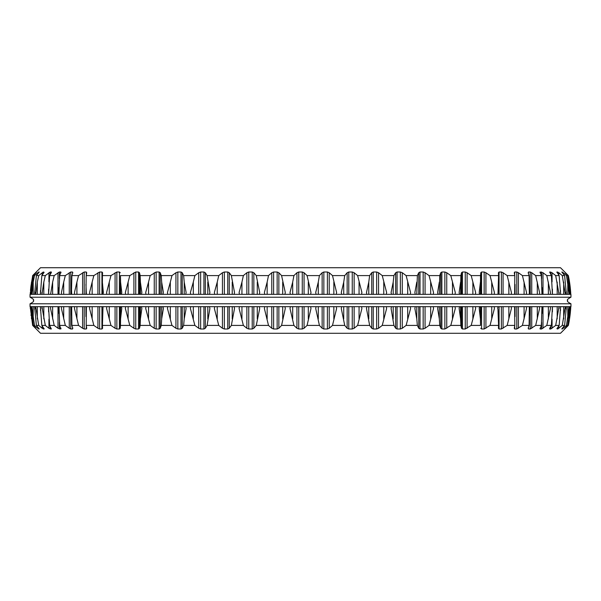 <?xml version="1.0" encoding="UTF-8"?>
<svg xmlns="http://www.w3.org/2000/svg" width="601" height="601" viewBox="0 0 601 601"><rect width="100%" height="100%" fill="white"/><g stroke="black" fill="none" stroke-linecap="round" stroke-linejoin="round"><path stroke-width="0.9" d="M30.05 303.775L570.95 303.775L570.95 306.66L30.05 306.66L30.05 303.775C33.168 302.153 34.257 301.056 33.325 300.5C34.257 299.944 33.168 298.847 30.05 297.225L570.95 297.225L570.95 294.34L30.05 294.34L30.05 297.225M570.672 306.66L570.026 315.134M570.424 311.513L570.537 310.289M570.777 306.66L570.702 308.073M570.792 306.66A120.636 120.636 0 0 1 568.351 325.411L560.485 333.285L40.515 333.285L32.649 325.411L30.223 306.66M565.331 327.913L568.351 325.411M569.222 306.66L566.48 325.411L567.652 325.411L564.549 328.77M494.24 306.66L494.398 308.538L490.033 325.411L498.567 325.411L497.951 309.207M498.282 311.213L498.417 312.603M102.718 311.205L102.869 310.071M97.925 306.66L97.925 328.274L99.623 328.995L101.945 328.995L102.583 328.334L102.433 325.411L110.967 325.411L106.602 308.538L106.76 306.66M35.669 327.913L33.348 325.411L34.52 325.411L31.703 306.66M30.951 314.932L31.004 315.382M31.485 318.778L31.507 312.182M30.328 306.66L30.328 308.538M35.669 328.274L32.724 325.411M31.184 306.66L33.348 325.411M31.778 306.66L31.778 308.538M37.728 327.049L37.728 328.274L34.52 325.411M37.728 328.274L39.208 328.965M39.178 328.882L36.391 325.411L38.727 325.411L35.617 306.66M34.595 306.66L36.391 325.411M35.662 306.66L35.662 308.538M42.168 325.9L42.168 328.274L38.727 325.411M42.168 328.274L44.106 328.995L41.83 325.411L45.308 325.411L41.935 306.66M44.106 328.694L43.843 328.274M40.402 306.66L41.83 325.411M41.942 306.66L41.942 308.538M48.944 319.176L48.944 328.274L45.308 325.411M48.944 328.274L51.355 328.995L49.605 325.411L54.203 325.411L50.559 308.538L50.589 306.66M48.576 306.66L49.605 325.411M58.004 306.66L58.004 328.274L54.203 325.411M58.004 328.274L60.859 328.995L59.657 325.411L65.321 325.411L61.445 308.538L61.512 306.66M60.859 328.048L60.859 328.995L60.956 328.274M59.026 306.66L59.657 325.411M69.258 306.66L69.258 328.274L65.321 325.411M69.258 328.274L70.76 328.995L72.526 328.995L72.811 328.274L71.887 325.411L78.573 325.411L74.494 308.538L74.592 306.66M72.526 327.395L72.526 328.995L72.811 328.274M71.662 306.66L71.887 325.411M82.6 306.66L82.6 328.274L78.573 325.411M82.6 328.274L84.215 328.995L86.266 328.995L86.732 328.274L86.191 325.411L93.831 325.411L89.594 308.538L89.722 306.66M86.266 325.81L86.266 328.995L86.732 328.274M86.371 306.66L86.191 325.411M97.925 328.274L93.831 325.411M103.019 306.66L102.433 325.411M102.373 317.636L102.373 318.913M115.076 306.66L115.076 328.274L110.967 325.411M115.076 328.274L116.857 328.995L119.419 328.995L120.23 328.274L120.47 325.411L129.816 325.411L125.369 308.538L125.556 306.66M121.455 306.66L121.785 308.538L120.576 318.913L120.47 325.411M133.91 306.66L133.91 328.274L129.816 325.411M133.91 328.274L135.751 328.995L138.538 328.995L139.507 328.274L140.138 325.411L150.205 325.411L145.712 308.538L145.93 306.66M141.513 306.66L141.859 308.538L140.401 318.913L140.138 325.411M154.254 306.66L154.254 328.274L150.205 325.411M154.254 328.274L156.14 328.995L159.122 328.995L160.242 328.274L161.263 325.411L171.961 325.411L167.469 308.538L167.709 306.66M163.014 306.66L163.367 308.538L161.677 318.913L161.263 325.411M175.928 306.66L175.928 328.274L171.961 325.411M175.928 328.274L177.836 328.995L180.984 328.995L182.246 328.274L183.643 325.411L194.882 325.411L190.419 308.538L190.69 306.66M185.754 306.66L186.115 308.538L184.214 318.913L183.643 325.411M198.721 306.66L198.721 328.274L194.882 325.411M198.721 328.274L200.644 328.995L203.927 328.995L205.324 328.274L207.082 325.411L218.756 325.411L214.377 308.538L214.662 306.66M209.539 306.66L209.899 308.538L207.082 325.411M222.438 306.66L222.438 328.274L218.756 325.411M222.438 328.274L224.353 328.995L227.749 328.995L229.266 328.274L231.362 325.411L243.375 325.411L239.108 308.538L239.416 306.66M234.142 306.66L234.503 308.538L231.362 325.411M246.861 306.66L246.861 328.274L243.375 325.411M246.861 328.274L248.746 328.995L252.225 328.995L253.847 328.274L256.274 325.411L268.504 325.411L264.395 308.538L264.718 306.66M259.354 306.66L259.707 308.538L256.274 325.411M271.772 306.66L271.772 328.274L268.504 325.411M271.772 328.274L273.62 328.995L277.144 328.995L278.856 328.274L281.584 325.411L293.934 325.411L290.013 308.538L290.351 306.66M284.934 306.66L285.28 308.538L281.584 325.411M296.939 306.66L296.939 328.274L293.934 325.411M296.939 328.274L298.727 328.995L302.273 328.995L304.061 328.274L307.066 325.411L319.416 325.411L315.72 308.538L316.066 306.66M310.649 306.66L310.987 308.538L307.066 325.411M322.144 306.66L322.144 328.274L319.416 325.411M322.144 328.274L323.856 328.995L327.38 328.995L329.228 328.274L332.496 325.411L344.726 325.411L341.293 308.538L341.646 306.66M336.282 306.66L336.605 308.538L332.496 325.411M347.153 306.66L347.153 328.274L344.726 325.411M347.153 328.274L348.775 328.995L352.254 328.995L354.139 328.274L357.625 325.411L369.638 325.411L366.497 308.538L366.858 306.66M361.584 306.66L361.892 308.538L357.625 325.411M371.734 306.66L371.734 328.274L369.638 325.411M371.734 328.274L373.251 328.995L376.647 328.995L378.562 328.274L382.244 325.411L393.918 325.411L391.101 308.538L391.461 306.66M386.338 306.66L386.623 308.538L382.244 325.411M395.676 306.66L395.676 328.274L393.918 325.411M395.676 328.274L397.073 328.995L400.356 328.995L402.279 328.274L406.118 325.411L417.357 325.411L416.786 318.913L414.885 308.538L415.246 306.66M410.31 306.66L410.581 308.538L406.118 325.411M418.754 306.66L418.754 328.274L417.357 325.411M418.754 328.274L420.016 328.995L423.164 328.995L425.072 328.274L429.039 325.411L439.737 325.411L439.323 318.913L437.633 308.538L437.986 306.66M433.291 306.66L433.531 308.538L429.039 325.411M440.758 306.66L440.758 328.274L439.737 325.411M440.758 328.274L441.878 328.995L444.86 328.995L450.795 325.411L460.862 325.411L460.599 318.913L459.141 308.538L459.487 306.66M455.07 306.66L455.288 308.538L450.795 325.411M461.493 306.66L461.493 328.274L460.862 325.411M461.493 328.274L462.462 328.995L465.249 328.995L471.184 325.411L480.53 325.411L480.424 318.913L479.215 308.538L479.545 306.66M475.444 306.66L475.631 308.538L471.184 325.411M480.77 306.66L480.53 325.411M480.77 328.274L481.581 328.995L484.143 328.995L490.033 325.411M498.627 318.913L498.627 317.636M497.981 306.66L497.666 308.538M498.417 328.341L498.567 325.411M498.417 328.274L499.055 328.995L501.377 328.995L507.169 325.411L514.809 325.411L514.629 306.66M511.278 306.66L511.406 308.538L507.169 325.411M514.268 328.274L514.734 328.995L514.268 328.274L514.809 325.411M514.734 325.81L514.734 328.995L516.785 328.995L522.427 325.411L529.113 325.411L529.338 306.66M526.408 306.66L526.506 308.538L522.427 325.411M528.189 328.274L528.474 328.995L528.189 328.274L529.113 325.411M528.474 327.395L528.474 328.995L530.24 328.995L535.679 325.411L541.343 325.411L541.974 306.66M539.488 306.66L539.555 308.538L535.679 325.411M540.044 328.274L540.141 328.995L541.343 325.411M540.141 328.048L540.141 328.995L541.614 328.995L546.797 325.411L551.395 325.411L552.424 306.66M550.411 306.66L550.441 308.538L546.797 325.411M549.727 328.274L551.395 325.411M549.645 328.416L549.645 328.995L550.809 328.995L555.692 325.411L559.17 325.411L560.598 306.66M559.058 306.66L555.692 325.411M559.065 306.66L559.058 308.538M557.157 328.274L559.17 325.411M556.894 328.694L557.728 328.995L562.273 325.411L564.609 325.411L566.405 306.66M565.338 306.66L562.273 325.411M565.383 306.66L565.338 308.538M561.792 328.965L564.609 325.411M561.822 328.882L562.326 328.995L566.48 325.411M569.297 306.66L569.222 308.538M569.68 308.486L567.652 325.411M569.816 306.66L569.673 308.538M569.493 312.182L569.493 318.913L568.276 325.411M30.208 294.34L32.649 275.589L40.515 267.715L560.485 267.715L568.351 275.589L570.777 294.34M568.351 275.589A120.636 120.636 0 0 1 570.792 294.34M569.493 288.818L569.493 282.087L570.672 294.34M568.276 275.589L565.331 273.087M569.297 294.34L566.48 275.589L567.652 275.589L565.331 272.726M567.652 275.589L569.68 292.514M569.673 292.462L569.816 294.34M569.222 292.462L569.222 294.34M566.48 275.589L563.272 272.726L563.272 273.951M565.383 294.34L562.273 275.589L564.609 275.589L561.822 272.005L563.272 272.726M564.609 275.589L566.405 294.34M565.338 292.462L565.338 294.34M562.273 275.589L558.832 272.726L558.832 275.1M559.065 294.34L555.692 275.589L559.17 275.589L556.894 272.005L558.832 272.726M557.157 272.726L556.894 272.306M559.17 275.589L560.598 294.34M559.058 292.462L559.058 294.34M555.692 275.589L552.056 272.726L552.056 281.824M550.411 294.34L550.441 292.462L546.797 275.589L551.395 275.589L549.645 272.005L552.056 272.726M551.395 275.589L552.424 294.34M546.797 275.589L542.996 272.726L542.996 294.34M539.488 294.34L539.555 292.462L535.679 275.589L541.343 275.589L540.141 272.005L542.996 272.726M540.044 272.726L540.141 272.005L540.141 272.952M541.343 275.589L541.974 294.34M535.679 275.589L531.742 272.726L531.742 294.34M526.408 294.34L526.506 292.462L522.427 275.589L529.113 275.589L528.189 272.726L528.474 272.005L530.24 272.005L531.742 272.726M528.189 272.726L528.474 272.005L528.474 273.605M529.113 275.589L529.338 294.34M522.427 275.589L518.4 272.726L518.4 294.34M511.278 294.34L511.406 292.462L507.169 275.589L514.809 275.589L514.268 272.726L514.734 272.005L516.785 272.005L518.4 272.726M514.268 272.726L514.734 272.005L514.734 275.19M514.809 275.589L514.629 294.34M507.169 275.589L503.075 272.726L503.075 294.34M494.24 294.34L494.398 292.462L490.033 275.589L498.567 275.589L498.417 272.726L499.055 272.005L501.377 272.005L503.075 272.726M498.567 275.589L497.981 294.34M498.627 283.364L498.627 282.087M490.033 275.589L485.924 272.726L485.924 294.34M475.444 294.34L475.631 292.462L471.184 275.589L480.53 275.589L480.77 272.726L481.581 272.005L484.143 272.005L485.924 272.726M480.53 275.589L480.424 294.34M479.545 294.34L479.215 292.462L480.424 282.087M471.184 275.589L467.09 272.726L467.09 294.34M455.07 294.34L455.288 292.462L450.795 275.589L460.862 275.589L461.493 272.726L462.462 272.005L465.249 272.005L467.09 272.726M460.862 275.589L460.599 294.34M459.487 294.34L459.141 292.462L460.599 282.087M450.795 275.589L446.746 272.726L446.746 294.34M433.291 294.34L433.531 292.462L429.039 275.589L439.737 275.589L440.758 272.726L441.878 272.005L444.86 272.005L446.746 272.726M439.737 275.589L439.323 294.34M437.986 294.34L437.633 292.462L439.323 282.087M429.039 275.589L425.072 272.726L425.072 294.34M410.31 294.34L410.581 292.462L406.118 275.589L417.357 275.589L418.754 272.726L420.016 272.005L423.164 272.005L425.072 272.726M417.357 275.589L416.786 294.34M415.246 294.34L414.885 292.462L416.786 282.087M406.118 275.589L402.279 272.726L402.279 294.34M386.338 294.34L386.623 292.462L382.244 275.589L393.918 275.589L395.676 272.726L397.073 272.005L400.356 272.005L402.279 272.726M393.918 275.589L393.197 282.087L393.197 294.34M391.461 294.34L391.101 292.462L393.197 282.087M382.244 275.589L378.562 272.726L378.562 294.34M361.584 294.34L361.892 292.462L357.625 275.589L369.638 275.589L371.734 272.726L373.251 272.005L376.647 272.005L378.562 272.726M369.638 275.589L368.774 282.087L368.774 294.34M366.858 294.34L366.497 292.462L368.774 282.087M357.625 275.589L354.139 272.726L354.139 294.34M336.282 294.34L336.605 292.462L332.496 275.589L344.726 275.589L347.153 272.726L348.775 272.005L352.254 272.005L354.139 272.726M344.726 275.589L343.727 282.087L343.727 294.34M341.646 294.34L341.293 292.462L343.727 282.087M332.496 275.589L329.228 272.726L329.228 294.34M310.649 294.34L310.987 292.462L307.066 275.589L319.416 275.589L322.144 272.726L323.856 272.005L327.38 272.005L329.228 272.726M319.416 275.589L318.29 282.087L318.29 294.34M316.066 294.34L315.72 292.462L318.29 282.087M307.066 275.589L304.061 272.726L304.061 294.34M284.934 294.34L285.28 292.462L281.584 275.589L293.934 275.589L296.939 272.726L298.727 272.005L302.273 272.005L304.061 272.726M293.934 275.589L292.687 282.087L292.687 294.34M290.351 294.34L290.013 292.462L292.687 282.087M281.584 275.589L278.856 272.726L278.856 294.34M259.354 294.34L259.707 292.462L256.274 275.589L268.504 275.589L271.772 272.726L273.62 272.005L277.144 272.005L278.856 272.726M268.504 275.589L267.16 282.087L267.16 294.34M264.718 294.34L264.395 292.462L267.16 282.087M256.274 275.589L253.847 272.726L253.847 294.34M234.142 294.34L234.503 292.462L231.362 275.589L243.375 275.589L246.861 272.726L248.746 272.005L252.225 272.005L253.847 272.726M243.375 275.589L241.94 282.087L241.94 294.34M239.416 294.34L239.108 292.462L241.94 282.087M231.362 275.589L229.266 272.726L229.266 294.34M209.539 294.34L209.899 292.462L207.082 275.589L218.756 275.589L222.438 272.726L224.353 272.005L227.749 272.005L229.266 272.726M218.756 275.589L217.239 282.087L217.239 294.34M214.662 294.34L214.377 292.462L217.239 282.087M207.082 275.589L205.324 272.726L205.324 294.34M185.754 294.34L186.115 292.462L184.214 282.087L183.643 275.589L194.882 275.589L198.721 272.726L200.644 272.005L203.927 272.005L205.324 272.726M194.882 275.589L193.304 282.087L193.304 294.34M190.69 294.34L190.419 292.462L193.304 282.087M183.643 275.589L182.246 272.726L182.246 294.34M163.014 294.34L163.367 292.462L161.677 282.087L161.263 275.589L171.961 275.589L175.928 272.726L177.836 272.005L180.984 272.005L182.246 272.726M171.961 275.589L170.331 282.087L170.331 294.34M167.709 294.34L167.469 292.462L170.331 282.087M161.263 275.589L160.242 272.726L160.242 294.34M141.513 294.34L141.859 292.462L140.401 282.087L140.138 275.589L150.205 275.589L156.14 272.005L159.122 272.005L160.242 272.726M150.205 275.589L148.537 282.087L148.537 294.34M145.93 294.34L145.712 292.462L148.537 282.087M140.138 275.589L139.507 272.726L139.507 294.34M121.455 294.34L121.785 292.462L120.576 282.087L120.47 275.589L129.816 275.589L135.751 272.005L138.538 272.005L139.507 272.726M129.816 275.589L128.126 282.087L128.126 294.34M125.556 294.34L125.369 292.462L128.126 282.087M120.47 275.589L120.23 294.34M102.373 283.364L102.373 294.34L102.433 275.589L110.967 275.589L116.857 272.005L119.419 272.005L120.23 272.726M110.967 275.589L109.269 282.087L109.269 294.34M106.76 294.34L106.602 292.462L109.269 282.087M102.373 282.087L103.334 292.462L103.019 294.34M102.433 275.589L102.583 272.666L101.945 272.005L99.623 272.005L99.623 294.34M85.935 294.34L86.191 275.589L93.831 275.589L99.623 272.005M93.831 275.589L92.148 282.087L92.148 294.34M89.722 294.34L89.594 292.462L92.148 282.087M85.935 284.423L86.371 294.34M86.191 275.589L86.732 272.726L86.266 272.005L86.732 272.726M86.266 275.19L86.266 272.005L84.215 272.005L84.215 294.34M71.414 294.34L71.887 275.589L78.573 275.589L84.215 272.005M78.573 275.589L76.913 282.087L76.913 294.34M74.592 294.34L74.494 292.462L76.913 282.087M71.414 286.084L71.662 294.34M71.887 275.589L72.811 272.726L72.526 272.005L72.811 272.726M72.526 273.605L72.526 272.005L70.76 272.005L70.76 294.34M58.921 294.34L59.657 275.589L65.321 275.589L70.76 272.005M65.321 275.589L63.698 282.087L63.698 294.34M61.512 294.34L61.445 292.462L63.698 282.087M58.921 287.691L59.026 294.34M59.657 275.589L60.859 272.005L60.956 272.726M60.859 272.952L60.859 272.005L59.386 272.005L59.386 278.654M48.583 294.227L49.605 275.589L54.203 275.589L59.386 272.005M54.203 275.589L52.633 282.087L52.633 294.34M50.589 294.34L52.633 282.087M48.583 289.186L48.576 294.34M49.605 275.589L51.273 272.726M51.355 272.584L51.355 272.005L50.191 272.005L50.191 274.574M40.492 293.438L41.83 275.589L45.308 275.589L50.191 272.005M45.308 275.589L43.813 282.087L43.813 294.34M41.942 294.34L43.813 282.087M41.942 292.462L41.935 294.34M40.492 290.516L40.402 294.34M41.83 275.589L43.843 272.726M44.106 272.306L43.272 272.005L43.272 273.538M34.723 292.86L36.391 275.589L38.727 275.589L43.272 272.005M38.727 275.589L37.315 282.087L37.315 294.34M35.662 294.34L37.315 282.087M35.662 292.462L35.617 294.34M34.723 291.59L34.595 294.34M36.391 275.589L39.208 272.035M39.178 272.118L38.674 272.005L38.674 272.801M31.32 292.514L33.348 275.589L34.52 275.589L38.674 272.005M34.52 275.589L33.205 282.087L33.205 294.34M31.778 294.34L33.205 282.087M31.778 292.462L31.703 294.34M31.327 292.462L31.184 294.34M33.348 275.589L36.451 272.23M32.649 275.589L36.451 272.005M32.724 275.589L30.989 285.783M30.328 294.34L31.507 282.087L31.507 288.818M30.328 292.462L30.223 294.34M30.951 286.068L30.643 288.833M30.636 288.916L30.486 290.493M103.334 292.462L103.049 291.793M102.718 289.787L102.583 288.397M498.282 289.795L498.131 290.929M33.205 306.66L33.205 318.913M38.674 328.199L38.674 328.995M37.315 306.66L37.315 318.913M43.272 327.462L43.272 328.995M43.813 306.66L43.813 318.913M50.191 326.426L50.191 328.995M52.633 306.66L52.633 318.913M59.386 322.346L59.386 328.995M63.698 306.66L63.698 318.913M70.76 306.66L70.76 328.995M76.913 306.66L76.913 318.913M84.215 306.66L84.215 328.995M92.148 306.66L92.148 318.913M99.623 306.66L99.623 328.995M101.945 306.66L101.945 328.995M109.269 306.66L109.269 318.913M116.857 306.66L116.857 328.995M119.419 306.66L119.419 328.995M120.23 306.66L120.23 328.274M120.576 306.66L120.576 318.913M128.126 306.66L128.126 318.913M135.751 306.66L135.751 328.995M138.538 306.66L138.538 328.995M139.507 306.66L139.507 328.274M140.401 306.66L140.401 318.913M148.537 306.66L148.537 318.913M156.14 306.66L156.14 328.995M159.122 306.66L159.122 328.995M160.242 306.66L160.242 328.274M161.677 306.66L161.677 318.913M170.331 306.66L170.331 318.913M177.836 306.66L177.836 328.995M180.984 306.66L180.984 328.995M182.246 306.66L182.246 328.274M184.214 306.66L184.214 318.913M193.304 306.66L193.304 318.913M200.644 306.66L200.644 328.995M203.927 306.66L203.927 328.995M205.324 306.66L205.324 328.274M207.803 306.66L207.803 318.913M217.239 306.66L217.239 318.913M224.353 306.66L224.353 328.995M227.749 306.66L227.749 328.995M229.266 306.66L229.266 328.274M232.226 306.66L232.226 318.913M241.94 306.66L241.94 318.913M248.746 306.66L248.746 328.995M252.225 306.66L252.225 328.995M253.847 306.66L253.847 328.274M257.273 306.66L257.273 318.913M267.16 306.66L267.16 318.913M273.62 306.66L273.62 328.995M277.144 306.66L277.144 328.995M278.856 306.66L278.856 328.274M282.71 306.66L282.71 318.913M292.687 306.66L292.687 318.913M298.727 306.66L298.727 328.995M302.273 306.66L302.273 328.995M304.061 306.66L304.061 328.274M308.313 306.66L308.313 318.913M318.29 306.66L318.29 318.913M323.856 306.66L323.856 328.995M327.38 306.66L327.38 328.995M329.228 306.66L329.228 328.274M333.84 306.66L333.84 318.913M343.727 306.66L343.727 318.913M348.775 306.66L348.775 328.995M352.254 306.66L352.254 328.995M354.139 306.66L354.139 328.274M359.06 306.66L359.06 318.913M368.774 306.66L368.774 318.913M373.251 306.66L373.251 328.995M376.647 306.66L376.647 328.995M378.562 306.66L378.562 328.274M383.761 306.66L383.761 318.913M393.197 306.66L393.197 318.913M397.073 306.66L397.073 328.995M400.356 306.66L400.356 328.995M402.279 306.66L402.279 328.274M407.696 306.66L407.696 318.913M416.786 306.66L416.786 318.913M420.016 306.66L420.016 328.995M423.164 306.66L423.164 328.995M425.072 306.66L425.072 328.274M430.669 306.66L430.669 318.913M439.323 306.66L439.323 318.913M441.878 306.66L441.878 328.995M444.86 306.66L444.86 328.995M446.746 306.66L446.746 328.274M452.463 306.66L452.463 318.913M460.599 306.66L460.599 318.913M462.462 306.66L462.462 328.995M465.249 306.66L465.249 328.995M467.09 306.66L467.09 328.274M472.874 306.66L472.874 318.913M480.424 306.66L480.424 318.913M481.581 306.66L481.581 328.995M484.143 306.66L484.143 328.995M485.924 306.66L485.924 328.274M491.731 306.66L491.731 318.913M499.055 306.66L499.055 328.995M501.377 306.66L501.377 328.995M503.075 306.66L503.075 328.274M508.852 306.66L508.852 318.913M516.785 306.66L516.785 328.995M518.4 306.66L518.4 328.274M524.087 306.66L524.087 318.913M530.24 306.66L530.24 328.995M531.742 306.66L531.742 328.274M537.302 306.66L537.302 318.913M541.614 322.346L541.614 328.995M542.996 306.66L542.996 328.274M548.367 306.66L548.367 318.913M550.809 326.426L550.809 328.995M552.056 319.176L552.056 328.274M557.187 306.66L557.187 318.913M557.728 327.462L557.728 328.995M558.832 325.9L558.832 328.274M563.685 306.66L563.685 318.913M562.326 328.199L562.326 328.995M563.272 327.049L563.272 328.274M567.795 306.66L567.795 318.913M567.795 282.087L567.795 294.34M562.326 272.005L562.326 272.801M563.685 282.087L563.685 294.34M557.728 272.005L557.728 273.538M557.187 282.087L557.187 294.34M550.809 272.005L550.809 274.574M548.367 282.087L548.367 294.34M541.614 272.005L541.614 278.654M537.302 282.087L537.302 294.34M530.24 272.005L530.24 294.34M524.087 282.087L524.087 294.34M516.785 272.005L516.785 294.34M508.852 282.087L508.852 294.34M501.377 272.005L501.377 294.34M499.055 272.005L499.055 294.34M491.731 282.087L491.731 294.34M484.143 272.005L484.143 294.34M481.581 272.005L481.581 294.34M480.77 272.726L480.77 294.34M472.874 282.087L472.874 294.34M465.249 272.005L465.249 294.34M462.462 272.005L462.462 294.34M461.493 272.726L461.493 294.34M452.463 282.087L452.463 294.34M444.86 272.005L444.86 294.34M441.878 272.005L441.878 294.34M440.758 272.726L440.758 294.34M430.669 282.087L430.669 294.34M423.164 272.005L423.164 294.34M420.016 272.005L420.016 294.34M418.754 272.726L418.754 294.34M407.696 282.087L407.696 294.34M400.356 272.005L400.356 294.34M397.073 272.005L397.073 294.34M395.676 272.726L395.676 294.34M383.761 282.087L383.761 294.34M376.647 272.005L376.647 294.34M373.251 272.005L373.251 294.34M371.734 272.726L371.734 294.34M359.06 282.087L359.06 294.34M352.254 272.005L352.254 294.34M348.775 272.005L348.775 294.34M347.153 272.726L347.153 294.34M333.84 282.087L333.84 294.34M327.38 272.005L327.38 294.34M323.856 272.005L323.856 294.34M322.144 272.726L322.144 294.34M308.313 282.087L308.313 294.34M302.273 272.005L302.273 294.34M298.727 272.005L298.727 294.34M296.939 272.726L296.939 294.34M282.71 282.087L282.71 294.34M277.144 272.005L277.144 294.34M273.62 272.005L273.62 294.34M271.772 272.726L271.772 294.34M257.273 282.087L257.273 294.34M252.225 272.005L252.225 294.34M248.746 272.005L248.746 294.34M246.861 272.726L246.861 294.34M232.226 282.087L232.226 294.34M227.749 272.005L227.749 294.34M224.353 272.005L224.353 294.34M222.438 272.726L222.438 294.34M207.803 282.087L207.803 294.34M203.927 272.005L203.927 294.34M200.644 272.005L200.644 294.34M198.721 272.726L198.721 294.34M184.214 282.087L184.214 294.34M180.984 272.005L180.984 294.34M177.836 272.005L177.836 294.34M175.928 272.726L175.928 294.34M161.677 282.087L161.677 294.34M159.122 272.005L159.122 294.34M156.14 272.005L156.14 294.34M154.254 272.726L154.254 294.34M140.401 282.087L140.401 294.34M138.538 272.005L138.538 294.34M135.751 272.005L135.751 294.34M133.91 272.726L133.91 294.34M120.576 282.087L120.576 294.34M119.419 272.005L119.419 294.34M116.857 272.005L116.857 294.34M115.076 272.726L115.076 294.34M101.945 272.005L101.945 294.34M97.925 272.726L97.925 294.34M82.6 272.726L82.6 294.34M69.258 272.726L69.258 294.34M58.004 272.726L58.004 294.34M48.944 272.726L48.944 281.824M42.168 272.726L42.168 275.1M37.728 272.726L37.728 273.951M570.95 297.225C567.832 298.847 566.743 299.944 567.675 300.5C566.743 301.056 567.832 302.153 570.95 303.775M32.649 325.411L30.208 306.66M34.723 309.41L34.723 308.14M40.492 310.484L40.492 307.562M48.583 311.814L48.583 306.773M58.921 313.309L58.921 306.66M71.414 314.916L71.414 306.66M85.935 316.577L85.935 306.66M515.065 316.577L515.065 306.66M529.586 314.916L529.586 306.66M542.079 313.309L542.079 306.66M552.417 311.814L552.417 306.773M560.508 310.484L560.508 307.562M566.277 309.41L566.277 308.14M566.277 292.86L566.277 291.59M560.508 293.438L560.508 290.516M552.417 294.227L552.417 289.186M542.079 294.34L542.079 287.691M529.586 294.34L529.586 286.084M515.065 294.34L515.065 284.423"/></g></svg>
